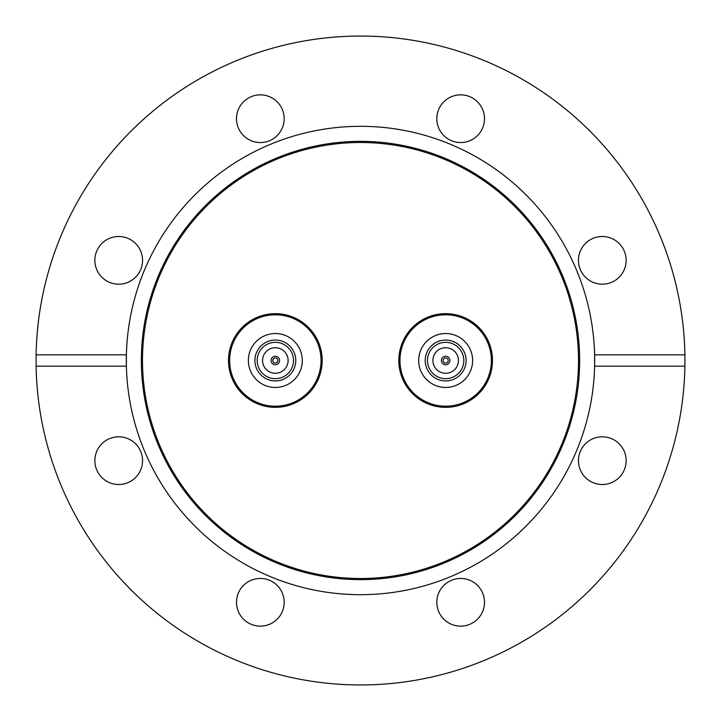 <?xml version="1.0" encoding="UTF-8"?>
<svg xmlns="http://www.w3.org/2000/svg" width="721" height="721" viewBox="0 0 721 721"><rect width="100%" height="100%" fill="white"/><g stroke="black" fill="none" stroke-linecap="round" stroke-linejoin="round"><path stroke-width="1.08" d="M275.341 313.662A46.838 46.838 0 0 1 322.179 360.5A46.838 46.838 0 0 1 275.341 407.338A46.838 46.838 0 0 1 228.503 360.5A46.838 46.838 0 0 1 275.341 313.662M445.659 407.338A46.838 46.838 0 0 1 398.821 360.5A46.838 46.838 0 0 1 445.659 313.662A46.838 46.838 0 0 1 492.497 360.5A46.838 46.838 0 0 1 445.659 407.338M360.5 579.639A219.139 219.139 0 0 1 141.361 360.5A219.139 219.139 0 0 1 360.5 141.361A219.139 219.139 0 0 1 579.639 360.5A219.139 219.139 0 0 1 360.5 579.639M360.5 578.503A218.003 218.003 0 0 1 142.497 360.5A218.003 218.003 0 0 1 360.5 142.497A218.003 218.003 0 0 1 578.503 360.5A218.003 218.003 0 0 1 360.5 578.503M684.896 354.822L594.618 354.822A234.181 234.181 0 0 1 360.5 594.681A234.181 234.181 0 0 1 126.382 366.178L126.382 354.822A234.181 234.181 0 0 1 360.5 126.319A234.181 234.181 0 0 1 594.618 354.822L594.618 366.178L684.896 366.178L684.896 354.822A324.45 324.45 0 0 0 360.5 36.05A324.45 324.45 0 0 0 36.104 354.822L126.382 354.822A234.181 234.181 0 0 0 126.382 366.178L36.104 366.178A324.45 324.45 0 0 0 360.5 684.95A324.45 324.45 0 0 0 684.896 366.178M460.656 578.449A23.847 23.847 0 0 0 436.809 602.296A23.847 23.847 0 0 0 460.656 626.143A23.847 23.847 0 0 0 484.503 602.296A23.847 23.847 0 0 0 460.656 578.449M284.191 602.296A23.847 23.847 0 0 0 260.344 578.449A23.847 23.847 0 0 0 236.497 602.296A23.847 23.847 0 0 0 260.344 626.143A23.847 23.847 0 0 0 284.191 602.296M142.551 460.656A23.847 23.847 0 0 0 118.704 436.809A23.847 23.847 0 0 0 94.857 460.656A23.847 23.847 0 0 0 118.704 484.503A23.847 23.847 0 0 0 142.551 460.656M118.704 236.497A23.847 23.847 0 0 0 94.857 260.344A23.847 23.847 0 0 0 118.704 284.191A23.847 23.847 0 0 0 142.551 260.344A23.847 23.847 0 0 0 118.704 236.497M260.344 94.857A23.847 23.847 0 0 0 236.497 118.704A23.847 23.847 0 0 0 260.344 142.551A23.847 23.847 0 0 0 284.191 118.704A23.847 23.847 0 0 0 260.344 94.857M484.503 118.704A23.847 23.847 0 0 0 460.656 94.857A23.847 23.847 0 0 0 436.809 118.704A23.847 23.847 0 0 0 460.656 142.551A23.847 23.847 0 0 0 484.503 118.704M626.143 260.344A23.847 23.847 0 0 0 602.296 236.497A23.847 23.847 0 0 0 578.449 260.344A23.847 23.847 0 0 0 602.296 284.191A23.847 23.847 0 0 0 626.143 260.344M602.296 436.809A23.847 23.847 0 0 0 578.449 460.656A23.847 23.847 0 0 0 602.296 484.503A23.847 23.847 0 0 0 626.143 460.656A23.847 23.847 0 0 0 602.296 436.809M36.104 366.178L36.104 354.822M456.447 335.788A26.965 26.965 0 0 1 470.371 371.288A26.965 26.965 0 0 1 434.871 385.212A26.965 26.965 0 0 1 420.947 349.712A26.965 26.965 0 0 1 456.447 335.788M463.945 318.619A45.702 45.702 0 0 1 487.54 378.786A45.702 45.702 0 0 1 427.373 402.381A45.702 45.702 0 0 1 403.778 342.214A45.702 45.702 0 0 1 463.945 318.619M426.913 403.427A46.838 46.838 0 0 1 402.733 341.754A46.838 46.838 0 0 1 464.396 317.573A46.838 46.838 0 0 1 488.577 379.246A46.838 46.838 0 0 1 426.913 403.427M453.833 341.772A20.44 20.44 0 0 0 426.931 352.326A20.44 20.44 0 0 0 437.476 379.228A20.44 20.44 0 0 0 464.387 368.674A20.44 20.44 0 0 0 453.833 341.772M452.923 343.854A18.169 18.169 0 0 0 429.004 353.227A18.169 18.169 0 0 0 438.386 377.146A18.169 18.169 0 0 0 462.305 367.773A18.169 18.169 0 0 0 452.923 343.854M440.549 372.207A12.771 12.771 0 0 0 457.366 365.61A12.771 12.771 0 0 0 450.769 348.793A12.771 12.771 0 0 0 433.952 355.39A12.771 12.771 0 0 0 440.549 372.207M447.362 356.598A4.254 4.254 0 0 0 441.757 358.797A4.254 4.254 0 0 0 443.956 364.402A4.254 4.254 0 0 0 449.562 362.203A4.254 4.254 0 0 0 447.362 356.598M444.632 362.843A2.551 2.551 0 0 0 448.002 361.518A2.551 2.551 0 0 0 446.678 358.157A2.551 2.551 0 0 0 443.316 359.482A2.551 2.551 0 0 0 444.632 362.843M264.553 385.212A26.965 26.965 0 0 1 250.629 349.712A26.965 26.965 0 0 1 286.129 335.788A26.965 26.965 0 0 1 300.053 371.288A26.965 26.965 0 0 1 264.553 385.212M257.055 402.381A45.702 45.702 0 0 1 233.46 342.214A45.702 45.702 0 0 1 293.627 318.619A45.702 45.702 0 0 1 317.222 378.786A45.702 45.702 0 0 1 257.055 402.381M294.087 317.573A46.838 46.838 0 0 1 318.267 379.246A46.838 46.838 0 0 1 256.604 403.427A46.838 46.838 0 0 1 232.423 341.754A46.838 46.838 0 0 1 294.087 317.573M267.167 379.228A20.44 20.44 0 0 0 294.069 368.674A20.44 20.44 0 0 0 283.524 341.772A20.44 20.44 0 0 0 256.613 352.326A20.44 20.44 0 0 0 267.167 379.228M268.077 377.146A18.169 18.169 0 0 0 291.996 367.773A18.169 18.169 0 0 0 282.614 343.854A18.169 18.169 0 0 0 258.695 353.227A18.169 18.169 0 0 0 268.077 377.146M280.451 348.793A12.771 12.771 0 0 0 263.634 355.39A12.771 12.771 0 0 0 270.231 372.207A12.771 12.771 0 0 0 287.048 365.61A12.771 12.771 0 0 0 280.451 348.793M273.638 364.402A4.254 4.254 0 0 0 279.243 362.203A4.254 4.254 0 0 0 277.044 356.598A4.254 4.254 0 0 0 271.438 358.797A4.254 4.254 0 0 0 273.638 364.402M276.368 358.157A2.551 2.551 0 0 0 272.998 359.482A2.551 2.551 0 0 0 274.322 362.843A2.551 2.551 0 0 0 277.684 361.518A2.551 2.551 0 0 0 276.368 358.157"/></g></svg>

